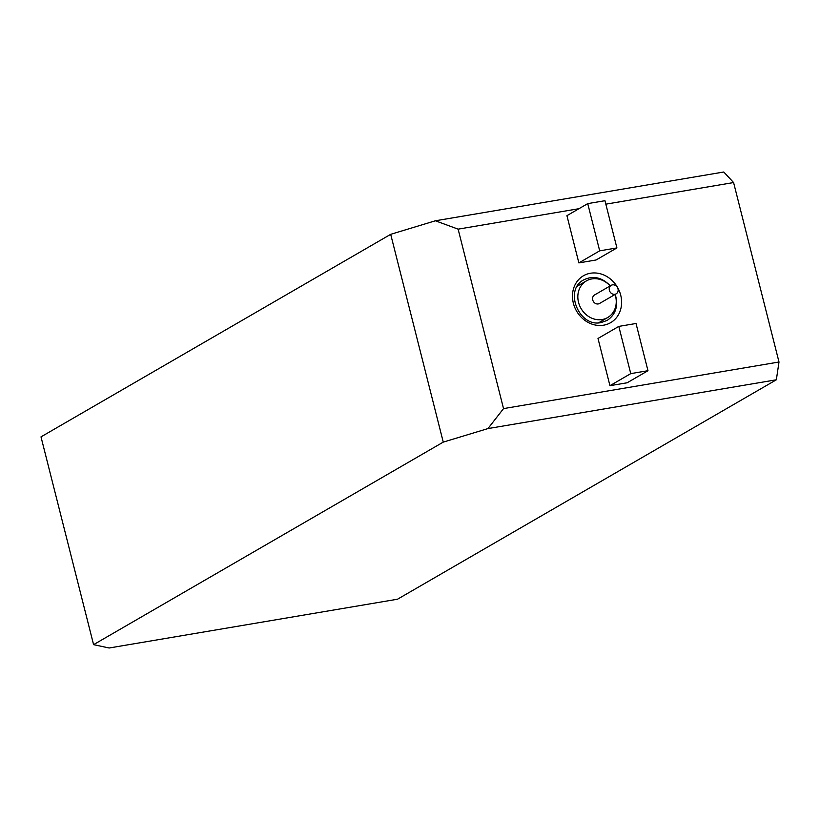 <?xml version="1.0" encoding="UTF-8"?>
<svg xmlns="http://www.w3.org/2000/svg" width="820" height="820" viewBox="0 0 820 820"><rect width="100%" height="100%" fill="white"/><g stroke="black" fill="none" stroke-linecap="round" stroke-linejoin="round"><path stroke-width="1.23" d="M612.499 284.858A4.93 4.305 59.9 0 0 611.228 285.309A4.93 4.305 59.9 0 0 609.967 291.736A4.93 4.305 59.9 0 0 616.168 293.837A4.93 4.305 59.9 0 0 617.757 288.117A4.93 4.305 59.9 0 0 612.499 284.858M616.168 293.837L599.512 303.482A4.93 4.305 -120.1 0 1 593.321 301.381A4.93 4.305 -120.1 0 1 594.572 294.954L611.228 285.309M610.141 285.944A21.187 18.491 59.9 0 0 591.907 278.913A21.187 18.491 59.9 0 0 586.423 280.881A21.187 18.491 59.9 0 0 581.042 308.494A21.187 18.491 59.9 0 0 607.661 317.555A21.187 18.491 59.9 0 0 615.082 294.472M603.612 325.191A27.101 23.657 59.9 0 0 614.262 282.767A27.101 23.657 59.9 0 0 573.252 289.706A27.101 23.657 59.9 0 0 603.612 325.191M610.295 285.852C602.024 277.324 593.178 275.335 583.748 279.866C563.586 289.849 579.043 327.764 601.152 322.557L607.21 320.384C615.841 314.46 618.516 305.788 615.236 294.38M390.689 234.325L41 436.865L93.582 644.653L443.261 442.113L390.689 234.325L435.379 220.785L723.763 172.005L733.592 182.552L605.826 204.17M578.93 208.71L458.124 229.149L503.531 408.606L779 362.01L733.592 182.552M779 362.01L776.345 379.793L397.515 599.215L109.142 647.995L93.582 644.653M630.754 373.623L647.974 370.712L636.023 323.49L618.813 326.401L597.995 338.455L609.947 385.687L630.754 373.623L618.813 326.401M599.686 250.838L616.906 247.927L604.955 200.705L587.735 203.616L566.928 215.67L578.869 262.902L599.686 250.838L587.735 203.616M647.974 370.712L627.156 382.776L609.947 385.687M616.906 247.927L596.089 259.981L578.869 262.902M776.345 379.793L487.961 428.583L443.261 442.113M458.124 229.149L435.379 220.785M487.961 428.583L503.531 408.606M586.423 280.881L577.352 286.139M607.661 317.555L598.59 322.813"/></g></svg>
